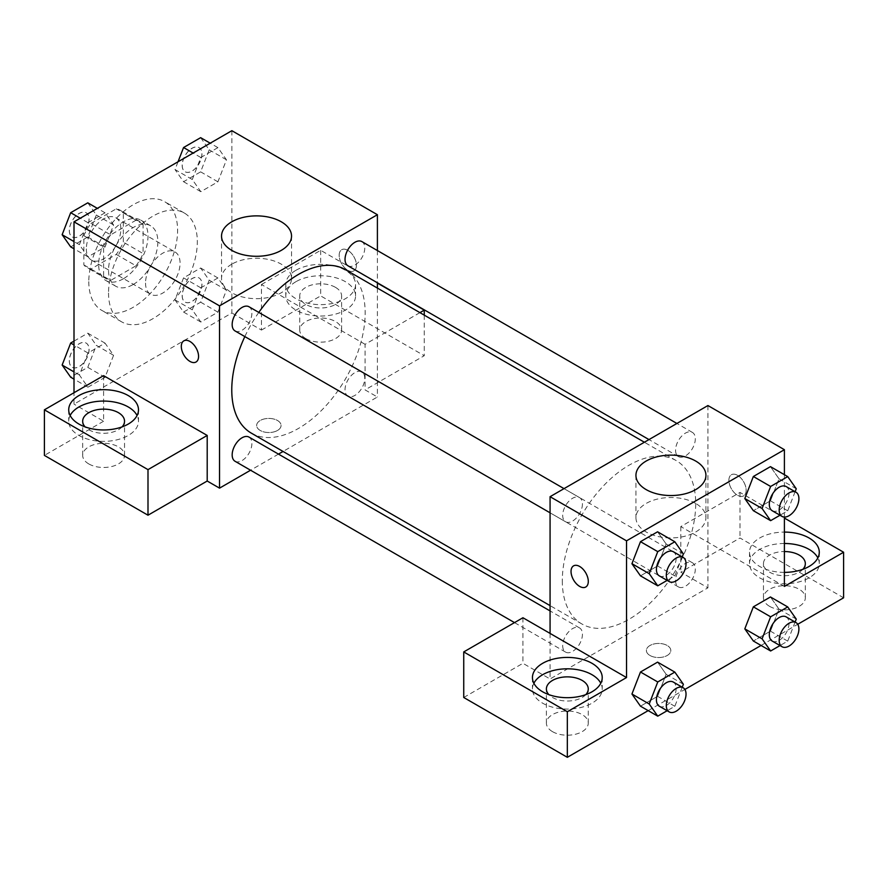<?xml version="1.0" encoding="UTF-8"?>
<svg xmlns="http://www.w3.org/2000/svg" width="888" height="888" viewBox="0 0 888 888"><rect width="100%" height="100%" fill="white"/><g stroke="black" fill="none" stroke-linecap="round" stroke-linejoin="round"><path stroke-width="0.67" stroke-dasharray="4.44 3.33" d="M145.532 283.072A24.42 14.097 120 0 0 150.594 294.25A24.42 14.097 120 0 0 175.014 280.153A24.42 14.097 120 0 0 175.014 251.959A24.42 14.097 120 0 0 156.188 258.497A24.42 14.097 120 0 0 145.532 283.072M86.336 248.895A24.42 14.097 120 0 0 91.386 260.073A24.42 14.097 120 0 0 115.806 245.976A24.42 14.097 120 0 0 115.806 217.782A24.42 14.097 120 0 0 96.992 224.32A24.42 14.097 120 0 0 86.336 248.895M90.942 223.443L116.261 208.835A33.156 19.136 120 0 1 120.18 210.212A33.156 19.136 120 0 1 123.332 212.92L123.332 242.147A33.156 19.136 120 0 1 116.261 254.401L90.942 269.02A33.156 19.136 120 0 1 87.024 267.643A33.156 19.136 120 0 1 83.872 264.935L83.872 235.709A33.156 19.136 120 0 1 90.942 223.443L110.678 234.843L135.986 220.224L116.261 208.835M116.261 254.401L135.986 265.801L110.678 280.408L90.942 269.02M83.872 264.935L103.596 276.323L103.596 247.097L83.872 235.709M103.596 276.323A33.156 19.136 120 0 0 106.76 279.032A33.156 19.136 120 0 0 110.678 280.408M135.986 265.801A33.156 19.136 120 0 0 143.068 253.546L123.332 242.147M135.986 220.224A33.156 19.136 120 0 1 139.916 221.612A33.156 19.136 120 0 1 143.068 224.309L143.068 253.546M110.678 234.843A33.156 19.136 120 0 0 103.596 247.097M123.332 278.799A34.887 20.135 -60 0 1 105.894 280.53A34.887 20.135 -60 0 1 105.894 240.248A34.887 20.135 -60 0 1 140.77 220.113A34.887 20.135 -60 0 1 146.12 248.063A34.887 20.135 -60 0 1 123.332 278.799M133.2 284.504A34.887 20.135 120 0 0 155.988 253.757A34.887 20.135 120 0 0 150.638 225.807A34.887 20.135 120 0 0 123.765 235.154A34.887 20.135 120 0 0 108.536 270.263A34.887 20.135 120 0 0 115.762 286.225A34.887 20.135 120 0 0 133.2 284.504M143.068 224.309L123.332 212.92M88.8 281.651A62.793 36.253 120 0 0 101.809 310.4A62.793 36.253 120 0 0 164.591 274.148A62.793 36.253 120 0 0 164.591 201.643A62.793 36.253 120 0 0 116.206 218.459A62.793 36.253 120 0 0 88.8 281.651M108.536 293.04A62.793 36.253 120 0 0 121.534 321.789A62.793 36.253 120 0 0 184.327 285.536A62.793 36.253 120 0 0 184.327 213.031A62.793 36.253 120 0 0 135.942 229.848A62.793 36.253 120 0 0 108.536 293.04M231.868 130.691L231.868 312.987L74.004 404.129L74.004 392.729M113.586 355.3L105.039 377.322L87.956 387.19L79.409 375.025L87.956 353.002L105.039 343.134L113.586 355.3L105.039 377.322L87.956 387.19L79.409 375.025L87.956 353.002L105.039 343.134L113.586 355.3L96.315 345.321L87.779 367.355L70.685 377.211M192.285 309.856L200.821 287.834L217.915 277.966L226.462 290.132L217.915 312.154L200.821 322.022L192.285 309.856L200.821 287.834L217.915 277.966L226.462 290.132L217.915 312.154L200.821 322.022L192.285 309.856L175.014 299.889L183.561 277.866L200.644 267.998L209.191 280.164L200.644 302.186L183.561 312.043L175.014 299.889M192.285 179.52L200.821 157.498L217.915 147.63L226.462 159.796L217.915 181.818L200.821 191.675L192.285 179.52L200.821 157.498L217.915 147.63L226.462 159.796L217.915 181.818L200.821 191.675L192.285 179.52L175.014 169.553L178.033 161.771M79.409 244.688L87.956 222.666L105.039 212.798L113.586 224.964L105.039 246.986L87.956 256.843L79.409 244.688L87.956 222.666L105.039 212.798L113.586 224.964L105.039 246.986L87.956 256.843L79.409 244.688L74.004 241.569M347.796 250.316A12.21 7.049 -120 0 0 341.691 249.717A12.21 7.049 -120 0 0 341.691 263.814A12.21 7.049 -120 0 0 353.901 270.862A12.21 7.049 -120 0 0 355.777 261.083A12.21 7.049 -120 0 0 347.796 250.316A12.21 7.049 60 0 1 355.766 261.083A12.21 7.049 60 0 1 353.901 270.862A12.21 7.049 60 0 1 341.691 263.814A12.21 7.049 60 0 1 341.691 249.717A12.21 7.049 60 0 1 347.796 250.327M419.924 312.643L365.068 344.311L365.068 389.888L377.4 397.003L283.072 451.459M365.068 344.311L261.472 284.504L261.472 330.07L231.868 312.987M377.4 250.56L377.4 282.784M377.4 288.089L377.4 397.003M296.004 270.263A34.887 20.135 180 0 1 334.021 265.889A34.887 20.135 180 0 1 355.555 284.504A34.887 20.135 180 0 1 320.668 304.639A34.887 20.135 180 0 1 285.781 284.504A34.887 20.135 180 0 1 296.004 270.263M261.472 284.504L320.668 250.316L377.4 283.072M296.004 281.651A34.887 20.135 0 0 0 285.781 295.893A34.887 20.135 0 0 0 320.668 316.028A34.887 20.135 0 0 0 355.555 295.893A34.887 20.135 0 0 0 334.021 277.289A34.887 20.135 0 0 0 296.004 281.651M335.464 287.346A20.935 12.088 180 0 1 341.603 295.893A20.935 12.088 180 0 1 328.671 307.059A20.935 12.088 180 0 1 305.872 304.44A20.935 12.088 180 0 1 299.733 295.893A20.935 12.088 180 0 1 312.654 284.726A20.935 12.088 180 0 1 335.464 287.346M305.872 338.617A20.935 12.088 180 0 1 299.733 330.07A20.935 12.088 180 0 1 320.668 317.993A20.935 12.088 180 0 1 341.603 330.07A20.935 12.088 180 0 1 328.671 341.236A20.935 12.088 180 0 1 305.872 338.617M424.264 315.14L424.264 355.711L365.068 389.888M320.668 250.316L320.668 295.893L424.264 355.711M261.472 330.07L320.668 295.893M231.79 264.169A34.998 20.202 0 0 0 221.534 278.455A34.998 20.202 0 0 0 256.532 298.668A34.998 20.202 0 0 0 291.53 278.455A34.998 20.202 0 0 0 269.93 259.796A34.998 20.202 0 0 0 231.79 264.169M103.596 375.646L103.596 421.212L74.004 404.129M196.037 362.004L196.048 362.004A12.21 7.049 -120 0 0 196.048 362.004A12.21 7.049 -120 0 0 196.048 347.907A12.21 7.049 -120 0 0 183.838 340.859A12.21 7.049 -120 0 0 183.827 340.859L183.838 340.859M70.141 415.517A34.887 20.135 0 0 0 68.72 421.212A34.887 20.135 0 0 0 103.596 441.358A34.887 20.135 0 0 0 138.484 421.212A34.887 20.135 0 0 0 137.063 415.517M122.056 426.906A20.935 12.088 180 0 1 88.8 429.759A20.935 12.088 180 0 1 85.137 426.906M88.8 463.936A20.935 12.088 180 0 1 82.673 455.4A20.935 12.088 180 0 1 103.596 443.312A20.935 12.088 180 0 1 124.531 455.4A20.935 12.088 180 0 1 111.611 466.555A20.935 12.088 180 0 1 88.8 463.936M103.596 421.212L44.4 455.4M277.5 430.469A12.21 7.049 0 0 0 281.074 425.485A12.21 7.049 0 0 0 268.864 418.437A12.21 7.049 0 0 0 256.654 425.485A12.21 7.049 0 0 0 264.191 432.001A12.21 7.049 0 0 0 277.5 430.469A12.21 7.049 180 0 1 264.191 431.99A12.21 7.049 180 0 1 256.654 425.474A12.21 7.049 180 0 1 268.864 418.426A12.21 7.049 180 0 1 281.074 425.474A12.21 7.049 180 0 1 277.5 430.458M278.477 454.112L250.571 470.229M235.054 330.935A13.953 8.059 120 0 0 245.81 327.195A13.953 8.059 120 0 0 251.892 313.153A13.953 8.059 120 0 0 249.006 306.76M364.768 378.321A13.953 8.059 120 0 0 361.882 371.928A13.953 8.059 120 0 0 351.126 375.668A13.953 8.059 120 0 0 345.032 389.71A13.953 8.059 120 0 0 347.93 396.104A13.953 8.059 120 0 0 358.674 392.363A13.953 8.059 120 0 0 364.768 378.321M235.054 461.272A13.953 8.059 120 0 0 245.81 457.531A13.953 8.059 120 0 0 251.892 443.489A13.953 8.059 120 0 0 249.006 437.096M347.93 265.767A13.953 8.059 120 0 0 358.674 262.027A13.953 8.059 120 0 0 364.768 247.985A13.953 8.059 120 0 0 361.882 241.592M251.304 433.122A94.328 54.457 120 0 0 323.987 407.847A94.328 54.457 120 0 0 365.168 312.92A94.328 54.457 120 0 0 345.632 269.741M258.797 312.421A94.328 54.457 120 0 0 244.844 336.585M562.304 580.774A94.328 54.457 120 0 0 581.84 623.953A94.328 54.457 120 0 0 676.168 569.497A94.328 54.457 120 0 0 676.168 460.572A94.328 54.457 120 0 0 603.474 485.847A94.328 54.457 120 0 0 562.304 580.774M582.428 503.984A13.953 8.059 -60 0 1 576.334 518.026A13.953 8.059 -60 0 1 565.589 521.767A13.953 8.059 -60 0 1 565.589 505.649A13.953 8.059 -60 0 1 579.542 497.591A13.953 8.059 -60 0 1 582.428 503.984M675.568 580.541A13.953 8.059 120 0 0 678.465 586.935A13.953 8.059 120 0 0 692.418 578.876A13.953 8.059 120 0 0 692.418 562.77A13.953 8.059 120 0 0 681.662 566.5A13.953 8.059 120 0 0 675.568 580.541M562.692 645.709A13.953 8.059 120 0 0 565.589 652.103A13.953 8.059 120 0 0 579.542 644.044A13.953 8.059 120 0 0 579.542 627.927A13.953 8.059 120 0 0 568.786 631.668A13.953 8.059 120 0 0 562.692 645.709M675.568 450.205A13.953 8.059 120 0 0 678.465 456.599A13.953 8.059 120 0 0 692.418 448.54A13.953 8.059 120 0 0 692.418 432.423A13.953 8.059 120 0 0 681.662 436.163A13.953 8.059 120 0 0 675.568 450.205M550.072 633.41L550.072 678.976L707.936 587.834L680.796 572.172L740.004 537.995L843.6 597.802M707.936 405.55L707.936 587.834M649.972 655.477A12.21 7.049 0 0 0 663.269 657.009A12.21 7.049 0 0 0 670.806 650.493A12.21 7.049 0 0 0 658.596 643.445A12.21 7.049 0 0 0 646.386 650.493A12.21 7.049 0 0 0 649.972 655.477A12.21 7.049 180 0 1 646.386 650.493A12.21 7.049 180 0 1 658.596 643.445A12.21 7.049 180 0 1 670.806 650.493A12.21 7.049 180 0 1 663.269 656.998A12.21 7.049 180 0 1 649.972 655.477M769.596 606.349A20.935 12.088 0 0 0 792.407 608.968A20.935 12.088 0 0 0 805.327 597.802A20.935 12.088 0 0 0 784.404 585.725A20.935 12.088 0 0 0 763.469 597.802A20.935 12.088 0 0 0 769.596 606.349M552.536 731.668A20.935 12.088 0 0 0 575.346 734.287A20.935 12.088 0 0 0 588.267 723.132A20.935 12.088 0 0 0 567.332 711.044A20.935 12.088 0 0 0 546.398 723.132A20.935 12.088 0 0 0 552.536 731.668M648.185 710.633L684.87 689.443M761.06 645.465L797.746 624.275M463.736 697.491L522.932 663.314L550.072 678.976M802.863 569.319A20.935 12.088 180 0 1 769.596 572.172A20.935 12.088 180 0 1 763.469 563.625A20.935 12.088 180 0 1 784.404 551.548M784.404 543.489A34.887 20.135 0 0 0 759.728 549.383A34.887 20.135 0 0 0 749.516 563.625A34.887 20.135 0 0 0 784.404 583.771A34.887 20.135 0 0 0 819.28 563.625A34.887 20.135 0 0 0 817.859 557.93M784.404 572.371A34.887 20.135 180 0 1 749.516 552.236A34.887 20.135 180 0 1 759.728 537.995A34.887 20.135 180 0 1 784.404 532.09M585.791 694.649A20.935 12.088 180 0 1 552.536 697.491A20.935 12.088 180 0 1 548.873 694.649M533.877 683.249A34.887 20.135 0 0 0 532.445 688.944A34.887 20.135 0 0 0 567.332 709.09A34.887 20.135 0 0 0 602.219 688.944A34.887 20.135 0 0 0 600.788 683.249M522.932 617.748L522.932 663.314M784.404 586.413L680.796 526.595L740.004 492.418L784.404 518.059M740.004 492.418L740.004 537.995M680.796 526.595L680.796 572.172M744.81 628.859L753.379 606.837M778.998 609.135L770.451 596.969L779.009 609.101L770.429 631.146L753.357 641.014L770.451 631.157L778.998 609.135L796.259 619.103M779.009 478.765L770.451 466.633L778.998 478.787L770.429 500.81L753.357 510.678L770.451 500.821L778.998 478.787L796.259 488.766M744.81 498.523L753.379 476.501M666.122 543.956L657.553 565.978L640.481 575.846L657.575 565.978L666.122 543.956L657.575 531.801L666.122 543.956L683.383 553.934M631.945 563.691L640.503 541.669M631.945 694.028L640.503 672.005M683.383 684.271L666.122 674.303L657.575 662.137L666.133 674.27M666.122 674.303L657.553 696.314L640.481 706.182L657.575 696.325L666.122 674.303M784.404 474.692L784.404 517.06M695.681 503.429A34.998 20.202 0 0 0 657.542 499.045A34.998 20.202 0 0 0 635.941 517.715A34.998 20.202 0 0 0 670.928 537.917A34.998 20.202 0 0 0 705.927 517.715A34.998 20.202 0 0 0 695.681 503.429M585.769 587.012L585.78 587.012A12.21 7.049 -120 0 0 585.78 572.915A12.21 7.049 -120 0 0 573.57 565.867L573.559 565.867M737.528 475.335A12.21 7.049 -120 0 0 731.423 474.725A12.21 7.049 -120 0 0 731.423 488.822A12.21 7.049 -120 0 0 743.633 495.87A12.21 7.049 -120 0 0 745.509 486.091A12.21 7.049 -120 0 0 737.528 475.335A12.21 7.049 60 0 1 745.498 486.091A12.21 7.049 60 0 1 743.633 495.881A12.21 7.049 60 0 1 731.423 488.833A12.21 7.049 60 0 1 731.423 474.725A12.21 7.049 60 0 1 737.528 475.335M682.239 556.887L674.836 575.957L667.143 580.397M659.318 575.879A13.953 8.059 120 0 0 673.27 567.821A13.953 8.059 120 0 0 673.27 551.714M674.836 575.957L657.575 565.978M795.115 491.719L787.712 510.789L780.019 515.229M772.194 510.711A13.953 8.059 120 0 0 786.146 502.652A13.953 8.059 120 0 0 786.146 486.546M787.712 510.789L770.451 500.821M682.239 687.223L674.836 706.293L667.143 710.733M659.318 706.215A13.953 8.059 120 0 0 673.27 698.157A13.953 8.059 120 0 0 673.27 682.051M674.836 706.293L657.575 696.325M795.115 622.055L787.712 641.125L780.019 645.565M772.194 641.047A13.953 8.059 120 0 0 786.146 632.989A13.953 8.059 120 0 0 786.146 616.883M787.712 641.125L770.451 631.157M87.779 202.83L96.315 214.985L87.779 237.007L70.685 246.875M69.364 230.547A13.953 8.059 120 0 0 72.25 236.941A13.953 8.059 120 0 0 86.203 228.882A13.953 8.059 120 0 0 86.203 212.776A13.953 8.059 120 0 0 75.458 216.506A13.953 8.059 120 0 0 69.364 230.547M113.586 224.964L96.315 214.985M105.039 246.986L87.779 237.007M87.956 256.843L74.004 248.795M87.956 222.666L80.253 218.226M105.039 212.798L97.347 208.358M69.286 230.503A13.953 8.059 120 0 0 72.172 236.896A13.953 8.059 120 0 0 86.125 228.838A13.953 8.059 120 0 0 86.125 212.732A13.953 8.059 120 0 0 75.38 216.461A13.953 8.059 120 0 0 69.286 230.503M200.644 137.662L209.191 149.817L200.644 171.85L183.561 181.707L175.014 169.553M182.24 165.39A13.953 8.059 120 0 0 185.126 171.773A13.953 8.059 120 0 0 199.079 163.714A13.953 8.059 120 0 0 199.079 147.608A13.953 8.059 120 0 0 188.334 151.337A13.953 8.059 120 0 0 182.24 165.39M226.462 159.796L209.191 149.817M217.915 181.818L200.644 171.85M200.821 191.675L183.561 181.707M200.821 157.498L193.129 153.058M217.915 147.63L210.223 143.19M182.162 165.334A13.953 8.059 120 0 0 185.048 171.728A13.953 8.059 120 0 0 199.001 163.669A13.953 8.059 120 0 0 199.001 147.563A13.953 8.059 120 0 0 188.245 151.293A13.953 8.059 120 0 0 182.162 165.334M74.004 341.125L87.779 333.166L96.315 345.321M69.364 360.894A13.953 8.059 120 0 0 72.25 367.277A13.953 8.059 120 0 0 86.203 359.218A13.953 8.059 120 0 0 86.203 343.112A13.953 8.059 120 0 0 75.458 346.842A13.953 8.059 120 0 0 69.364 360.894M105.039 377.322L87.779 367.355M87.956 387.19L74.004 379.132M79.409 375.025L74.004 371.906M87.956 353.002L74.004 344.955M105.039 343.134L87.779 333.166M69.286 360.839A13.953 8.059 120 0 0 72.172 367.232A13.953 8.059 120 0 0 86.125 359.174A13.953 8.059 120 0 0 86.125 343.068A13.953 8.059 120 0 0 75.38 346.797A13.953 8.059 120 0 0 69.286 360.839M182.24 295.726A13.953 8.059 120 0 0 185.126 302.109A13.953 8.059 120 0 0 199.079 294.05A13.953 8.059 120 0 0 199.079 277.944A13.953 8.059 120 0 0 188.334 281.685A13.953 8.059 120 0 0 182.24 295.726M226.462 290.132L209.191 280.164M217.915 312.154L200.644 302.186M200.821 322.022L183.561 312.043M200.821 287.834L183.561 277.866M217.915 277.966L200.644 267.998M182.162 295.682A13.953 8.059 120 0 0 185.048 302.064A13.953 8.059 120 0 0 199.001 294.006A13.953 8.059 120 0 0 199.001 277.9A13.953 8.059 120 0 0 188.245 281.629A13.953 8.059 120 0 0 182.162 295.682M91.386 260.073L150.594 294.25M115.806 217.782L175.014 251.959M150.638 225.807L140.77 220.113M115.762 286.225L105.894 280.53M139.916 221.612L120.18 210.212M106.76 279.032L87.024 267.643M184.327 213.031L164.591 201.643M121.534 321.789L101.809 310.4M285.781 284.504L285.781 295.893M355.555 284.504L355.555 295.893M341.603 330.07L341.603 295.893M299.733 330.07L299.733 295.893M221.534 236.075L221.534 278.455M291.53 236.075L291.53 278.455M68.72 409.823L68.72 421.212M138.484 409.823L138.484 421.212M124.531 455.4L124.531 421.212M82.673 455.4L82.673 421.212M676.168 460.572L644.388 442.235M581.84 623.953L550.072 605.616M550.072 512.809L565.589 521.767M564.024 488.633L579.542 497.591M692.418 562.77L361.882 371.928M678.465 586.935L347.93 396.104M579.542 627.927L550.072 610.922M565.589 652.103L514.507 622.61M692.418 432.423L676.9 423.465M678.465 456.599L648.984 439.582M805.327 597.802L805.327 563.625M763.469 597.802L763.469 563.625M749.516 552.236L749.516 563.625M819.28 552.236L819.28 563.625M588.267 723.132L588.267 688.944M546.398 723.132L546.398 688.944M532.445 677.555L532.445 688.944M602.219 677.555L602.219 688.944M635.941 475.324L635.941 517.715M705.927 475.324L705.927 517.715"/><path stroke-width="1.33" d="M74.004 392.729L74.004 221.834L231.868 130.691L377.4 214.718L377.4 250.56M377.4 282.784L377.4 288.089M377.4 283.072L424.264 310.134L419.924 312.643M424.264 310.134L424.264 315.14M231.79 221.789A34.998 20.202 180 0 1 269.93 217.416A34.998 20.202 180 0 1 291.53 236.075A34.998 20.202 180 0 1 256.532 256.288A34.998 20.202 180 0 1 221.534 236.075A34.998 20.202 180 0 1 231.79 221.789M250.571 470.229L219.536 488.145L219.536 305.861L74.004 221.834M219.536 305.861L377.4 214.718M183.827 340.859A12.21 7.049 -120 0 0 181.962 350.638A12.21 7.049 -120 0 0 189.943 361.394A12.21 7.049 60 0 1 181.962 350.638A12.21 7.049 60 0 1 183.827 340.859A12.21 7.049 60 0 1 196.037 347.907A12.21 7.049 60 0 1 196.037 362.004A12.21 7.049 60 0 1 189.932 361.405A12.21 7.049 -120 0 0 196.037 362.004M207.204 435.453L103.596 375.646L44.4 409.823L147.996 469.63L207.204 435.453L207.204 481.03L219.536 488.145M78.932 395.582A34.887 20.135 180 0 1 116.95 391.22A34.887 20.135 180 0 1 138.484 409.823A34.887 20.135 180 0 1 103.596 429.959A34.887 20.135 180 0 1 68.72 409.823A34.887 20.135 180 0 1 78.932 395.582M137.063 415.517A34.887 20.135 0 0 0 78.932 406.97A34.887 20.135 0 0 0 70.141 415.517M85.137 426.906A20.935 12.088 180 0 1 82.673 421.212A20.935 12.088 180 0 1 95.593 410.056A20.935 12.088 180 0 1 118.404 412.665A20.935 12.088 180 0 1 124.531 421.212A20.935 12.088 180 0 1 122.056 426.906M147.996 469.63L147.996 515.207L207.204 481.03M44.4 409.823L44.4 455.4L147.996 515.207M283.072 451.459L278.477 454.112M564.024 488.633L249.006 306.76A13.953 8.059 120 0 0 235.054 314.818A13.953 8.059 120 0 0 235.054 330.935L550.072 512.809M550.072 610.922L249.006 437.096A13.953 8.059 120 0 0 238.25 440.837A13.953 8.059 120 0 0 232.168 454.878A13.953 8.059 120 0 0 235.054 461.272L514.507 622.61M676.9 423.465L361.882 241.592A13.953 8.059 120 0 0 351.126 245.332A13.953 8.059 120 0 0 345.032 259.374A13.953 8.059 120 0 0 347.93 265.767L648.984 439.582M644.388 442.235L345.632 269.741A94.328 54.457 120 0 0 258.797 312.421M244.844 336.585A94.328 54.457 120 0 0 231.768 389.943A94.328 54.457 120 0 0 251.304 433.122L550.072 605.616M550.072 633.41L522.932 617.748L463.736 651.925L567.332 711.732L626.528 677.555L550.072 633.41L550.072 496.692L707.936 405.55L784.404 449.694L784.404 474.692M463.736 651.925L463.736 697.491L567.332 757.309L648.185 710.633M684.87 689.443L761.06 645.465M797.746 624.275L843.6 597.802L843.6 552.236L784.404 586.413L784.404 517.06M784.404 551.548A20.935 12.088 180 0 1 799.2 555.078A20.935 12.088 180 0 1 805.327 563.625A20.935 12.088 180 0 1 802.863 569.319M817.859 557.93A34.887 20.135 0 0 0 784.404 543.489M784.404 532.09A34.887 20.135 180 0 1 819.28 552.236A34.887 20.135 180 0 1 784.404 572.371M548.873 694.649A20.935 12.088 180 0 1 546.398 688.944A20.935 12.088 180 0 1 567.332 676.867A20.935 12.088 180 0 1 588.267 688.944A20.935 12.088 180 0 1 585.791 694.649M600.788 683.249A34.887 20.135 0 0 0 542.668 674.702A34.887 20.135 0 0 0 533.877 683.249M542.668 663.314A34.887 20.135 180 0 1 580.685 658.952A34.887 20.135 180 0 1 602.219 677.555A34.887 20.135 180 0 1 567.332 697.691A34.887 20.135 180 0 1 532.445 677.555A34.887 20.135 180 0 1 542.668 663.314M567.332 711.732L567.332 757.309M784.404 518.059L843.6 552.236M770.629 616.805L753.357 606.837L770.451 596.969L753.357 606.837L744.81 628.859L753.357 641.014L744.81 628.859L762.082 638.827L770.629 616.805L787.712 606.937L796.259 619.103L795.115 622.055M780.019 515.229L770.629 520.657L753.357 510.678L744.799 498.545M770.629 520.657L762.082 508.491L770.629 486.469L753.357 476.501L770.451 466.633L753.357 476.501L744.81 498.523L753.357 510.678M667.143 580.397L657.753 585.814L640.481 575.846L631.923 563.714L640.481 541.669L657.575 531.801L640.481 541.669L657.753 551.637L674.836 541.769L683.383 553.934L682.239 556.887M657.753 681.973L640.481 672.005L657.575 662.137L640.481 672.005L631.945 694.028L640.481 706.182L631.945 694.028L649.206 703.995L657.753 681.973L674.836 672.105L683.383 684.271L682.239 687.223M626.528 677.555L626.528 540.836L784.404 449.694M695.681 461.039A34.998 20.202 180 0 1 705.927 475.324A34.998 20.202 180 0 1 670.928 495.537A34.998 20.202 180 0 1 635.941 475.324A34.998 20.202 180 0 1 657.542 456.665A34.998 20.202 180 0 1 695.681 461.039M626.528 540.836L550.072 496.692M579.664 586.413A12.21 7.049 60 0 1 571.694 575.657A12.21 7.049 60 0 1 573.559 565.867A12.21 7.049 60 0 1 585.769 572.915A12.21 7.049 60 0 1 585.769 587.012A12.21 7.049 60 0 1 579.664 586.413M573.57 565.867A12.21 7.049 -120 0 0 571.694 575.646A12.21 7.049 -120 0 0 579.675 586.402A12.21 7.049 -120 0 0 585.78 587.012M657.753 585.814L649.206 573.659L657.753 551.637M683.138 557.409L673.27 551.714A13.953 8.059 120 0 0 662.526 555.455A13.953 8.059 120 0 0 656.432 569.497A13.953 8.059 120 0 0 659.318 575.879L669.186 581.573A13.953 8.059 120 0 0 683.138 573.515A13.953 8.059 120 0 0 683.138 557.409A13.953 8.059 120 0 0 672.383 561.149A13.953 8.059 120 0 0 666.3 575.191A13.953 8.059 120 0 0 669.186 581.573M640.481 575.846L631.945 563.691L649.206 573.659M674.836 541.769L657.575 531.801M770.629 486.469L787.712 476.601L796.259 488.766L795.115 491.719M796.014 492.241L786.146 486.546A13.953 8.059 120 0 0 775.39 490.287A13.953 8.059 120 0 0 769.308 504.329A13.953 8.059 120 0 0 772.194 510.711L782.062 516.405A13.953 8.059 120 0 0 796.014 508.358A13.953 8.059 120 0 0 796.014 492.241A13.953 8.059 120 0 0 785.258 495.981A13.953 8.059 120 0 0 779.176 510.023A13.953 8.059 120 0 0 782.062 516.405M762.082 508.491L744.81 498.523M787.712 476.601L770.451 466.633M667.143 710.733L657.753 716.161L649.206 703.995M683.138 687.745L673.27 682.051A13.953 8.059 120 0 0 662.526 685.791A13.953 8.059 120 0 0 656.432 699.833A13.953 8.059 120 0 0 659.318 706.215L669.186 711.91A13.953 8.059 120 0 0 683.138 703.862A13.953 8.059 120 0 0 683.138 687.745A13.953 8.059 120 0 0 672.383 691.486A13.953 8.059 120 0 0 666.3 705.527A13.953 8.059 120 0 0 669.186 711.91M657.753 716.161L640.481 706.182M674.836 672.105L657.575 662.137M780.019 645.565L770.629 650.993L762.082 638.827M796.014 622.577L786.146 616.883A13.953 8.059 120 0 0 775.39 620.623A13.953 8.059 120 0 0 769.308 634.665A13.953 8.059 120 0 0 772.194 641.047L782.062 646.742A13.953 8.059 120 0 0 796.014 638.694A13.953 8.059 120 0 0 796.014 622.577A13.953 8.059 120 0 0 785.258 626.318A13.953 8.059 120 0 0 779.176 640.359A13.953 8.059 120 0 0 782.062 646.742M770.629 650.993L753.357 641.014M787.712 606.937L770.451 596.969M74.004 248.795L70.685 246.875L62.138 234.721L70.685 212.698L87.779 202.83L97.347 208.358M74.004 241.569L62.138 234.721M80.253 218.226L70.685 212.698M178.033 161.771L183.561 147.53L200.644 137.662L210.223 143.19M193.129 153.058L183.561 147.53M74.004 379.132L70.685 377.211L62.138 365.057L70.685 343.034L74.004 341.125M74.004 371.906L62.138 365.057M74.004 344.955L70.685 343.034"/></g></svg>
